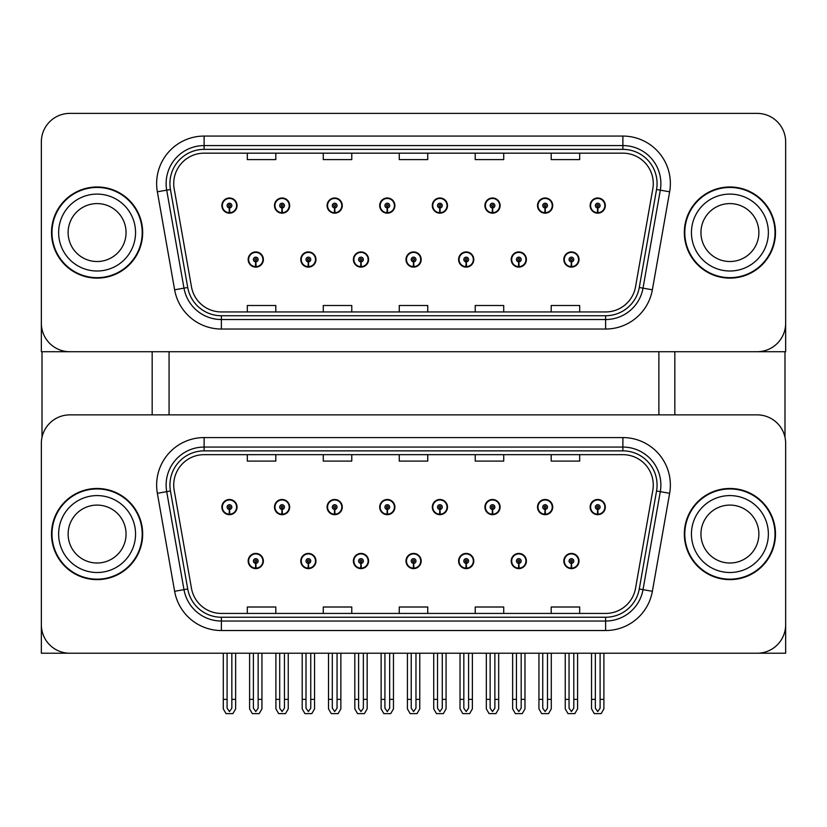 <?xml version="1.0" encoding="UTF-8"?>
<svg xmlns="http://www.w3.org/2000/svg" width="827" height="827" viewBox="0 0 827 827"><rect width="100%" height="100%" fill="white"/><g stroke="black" fill="none" stroke-linecap="round" stroke-linejoin="round"><path stroke-width="1.24" d="M405.995 561.016A7.598 7.598 0 0 0 413.593 568.614A7.598 7.598 0 0 0 421.191 561.016A7.598 7.598 0 0 0 413.593 553.428A7.598 7.598 0 0 0 405.995 561.016M458.603 561.016A7.598 7.598 0 0 0 466.201 568.614A7.598 7.598 0 0 0 473.799 561.016A7.598 7.598 0 0 0 466.201 553.428A7.598 7.598 0 0 0 458.603 561.016M353.387 561.016A7.598 7.598 0 0 0 360.985 568.614A7.598 7.598 0 0 0 368.584 561.016A7.598 7.598 0 0 0 360.985 553.428A7.598 7.598 0 0 0 353.387 561.016M300.78 561.016A7.598 7.598 0 0 0 308.378 568.614A7.598 7.598 0 0 0 315.976 561.016A7.598 7.598 0 0 0 308.378 553.428A7.598 7.598 0 0 0 300.78 561.016M248.172 561.016A7.598 7.598 0 0 0 255.77 568.614A7.598 7.598 0 0 0 263.368 561.016A7.598 7.598 0 0 0 255.77 553.428A7.598 7.598 0 0 0 248.172 561.016M511.21 561.016A7.598 7.598 0 0 0 518.808 568.614A7.598 7.598 0 0 0 526.406 561.016A7.598 7.598 0 0 0 518.808 553.428A7.598 7.598 0 0 0 511.21 561.016M537.519 507.085A7.598 7.598 0 0 0 545.117 514.683A7.598 7.598 0 0 0 552.715 507.085A7.598 7.598 0 0 0 545.117 499.487A7.598 7.598 0 0 0 537.519 507.085M484.911 507.085A7.598 7.598 0 0 0 492.51 514.683A7.598 7.598 0 0 0 500.108 507.085A7.598 7.598 0 0 0 492.51 499.487A7.598 7.598 0 0 0 484.911 507.085M432.304 507.085A7.598 7.598 0 0 0 439.902 514.683A7.598 7.598 0 0 0 447.5 507.085A7.598 7.598 0 0 0 439.902 499.487A7.598 7.598 0 0 0 432.304 507.085M379.696 507.085A7.598 7.598 0 0 0 387.294 514.683A7.598 7.598 0 0 0 394.892 507.085A7.598 7.598 0 0 0 387.294 499.487A7.598 7.598 0 0 0 379.696 507.085M327.089 507.085A7.598 7.598 0 0 0 334.687 514.683A7.598 7.598 0 0 0 342.275 507.085A7.598 7.598 0 0 0 334.687 499.487A7.598 7.598 0 0 0 327.089 507.085M274.481 507.085A7.598 7.598 0 0 0 282.079 514.683A7.598 7.598 0 0 0 289.667 507.085A7.598 7.598 0 0 0 282.079 499.487A7.598 7.598 0 0 0 274.481 507.085M221.874 507.085A7.598 7.598 0 0 0 229.461 514.683A7.598 7.598 0 0 0 237.06 507.085A7.598 7.598 0 0 0 229.461 499.487A7.598 7.598 0 0 0 221.874 507.085M563.818 561.016A7.598 7.598 0 0 0 571.416 568.614A7.598 7.598 0 0 0 579.014 561.016A7.598 7.598 0 0 0 571.416 553.428A7.598 7.598 0 0 0 563.818 561.016M590.127 507.085A7.598 7.598 0 0 0 597.725 514.683A7.598 7.598 0 0 0 605.323 507.085A7.598 7.598 0 0 0 597.725 499.487A7.598 7.598 0 0 0 590.127 507.085M785.65 653.227L785.65 443.365A28.49 28.49 0 0 0 757.16 414.875L69.84 414.875A28.49 28.49 0 0 0 41.35 443.365L41.35 653.227L785.65 653.227M169.07 351.723L169.07 414.875M658.881 351.723L658.881 414.875M405.995 259.523A7.598 7.598 0 0 0 413.593 267.121A7.598 7.598 0 0 0 421.191 259.523A7.598 7.598 0 0 0 413.593 251.925A7.598 7.598 0 0 0 405.995 259.523M458.603 259.523A7.598 7.598 0 0 0 466.201 267.121A7.598 7.598 0 0 0 473.799 259.523A7.598 7.598 0 0 0 466.201 251.925A7.598 7.598 0 0 0 458.603 259.523M353.387 259.523A7.598 7.598 0 0 0 360.985 267.121A7.598 7.598 0 0 0 368.584 259.523A7.598 7.598 0 0 0 360.985 251.925A7.598 7.598 0 0 0 353.387 259.523M300.78 259.523A7.598 7.598 0 0 0 308.378 267.121A7.598 7.598 0 0 0 315.976 259.523A7.598 7.598 0 0 0 308.378 251.925A7.598 7.598 0 0 0 300.78 259.523M248.172 259.523A7.598 7.598 0 0 0 255.77 267.121A7.598 7.598 0 0 0 263.368 259.523A7.598 7.598 0 0 0 255.77 251.925A7.598 7.598 0 0 0 248.172 259.523M511.21 259.523A7.598 7.598 0 0 0 518.808 267.121A7.598 7.598 0 0 0 526.406 259.523A7.598 7.598 0 0 0 518.808 251.925A7.598 7.598 0 0 0 511.21 259.523M537.519 205.582A7.598 7.598 0 0 0 545.117 213.18A7.598 7.598 0 0 0 552.715 205.582A7.598 7.598 0 0 0 545.117 197.984A7.598 7.598 0 0 0 537.519 205.582M484.911 205.582A7.598 7.598 0 0 0 492.51 213.18A7.598 7.598 0 0 0 500.108 205.582A7.598 7.598 0 0 0 492.51 197.984A7.598 7.598 0 0 0 484.911 205.582M432.304 205.582A7.598 7.598 0 0 0 439.902 213.18A7.598 7.598 0 0 0 447.5 205.582A7.598 7.598 0 0 0 439.902 197.984A7.598 7.598 0 0 0 432.304 205.582M379.696 205.582A7.598 7.598 0 0 0 387.294 213.18A7.598 7.598 0 0 0 394.892 205.582A7.598 7.598 0 0 0 387.294 197.984A7.598 7.598 0 0 0 379.696 205.582M327.089 205.582A7.598 7.598 0 0 0 334.687 213.18A7.598 7.598 0 0 0 342.275 205.582A7.598 7.598 0 0 0 334.687 197.984A7.598 7.598 0 0 0 327.089 205.582M274.481 205.582A7.598 7.598 0 0 0 282.079 213.18A7.598 7.598 0 0 0 289.667 205.582A7.598 7.598 0 0 0 282.079 197.984A7.598 7.598 0 0 0 274.481 205.582M221.874 205.582A7.598 7.598 0 0 0 229.461 213.18A7.598 7.598 0 0 0 237.06 205.582A7.598 7.598 0 0 0 229.461 197.984A7.598 7.598 0 0 0 221.874 205.582M563.818 259.523A7.598 7.598 0 0 0 571.416 267.121A7.598 7.598 0 0 0 579.014 259.523A7.598 7.598 0 0 0 571.416 251.925A7.598 7.598 0 0 0 563.818 259.523M590.127 205.582A7.598 7.598 0 0 0 597.725 213.18A7.598 7.598 0 0 0 605.323 205.582A7.598 7.598 0 0 0 597.725 197.984A7.598 7.598 0 0 0 590.127 205.582M785.65 351.723L785.65 141.862A28.49 28.49 0 0 0 757.16 113.382L69.84 113.382A28.49 28.49 0 0 0 41.35 141.862L41.35 351.723L785.65 351.723M51.512 534.056A45.578 45.578 0 0 0 97.09 579.634A45.578 45.578 0 0 0 142.668 534.056A45.578 45.578 0 0 0 97.09 488.468A45.578 45.578 0 0 0 51.512 534.056M684.332 534.056A45.578 45.578 0 0 0 729.91 579.634A45.578 45.578 0 0 0 775.488 534.056A45.578 45.578 0 0 0 729.91 488.468A45.578 45.578 0 0 0 684.332 534.056M173.722 485.056A30.392 30.392 0 0 1 204.114 454.664L622.886 454.664A30.392 30.392 0 0 1 652.813 490.328L635.529 588.328A30.392 30.392 0 0 1 605.612 613.438L221.388 613.438A30.392 30.392 0 0 1 191.471 588.328L174.187 490.328A30.392 30.392 0 0 1 173.722 485.056M169.928 485.056A34.186 34.186 0 0 0 170.445 490.99L187.729 588.989A34.186 34.186 0 0 0 221.388 617.242L605.612 617.242A34.186 34.186 0 0 0 639.271 588.989L656.555 490.99A34.186 34.186 0 0 0 622.886 450.87L204.114 450.87A34.186 34.186 0 0 0 169.928 485.056M157.357 493.295A47.48 47.48 0 0 1 204.114 437.576L622.886 437.576A47.48 47.48 0 0 1 669.643 493.295L652.369 591.295A47.48 47.48 0 0 1 605.612 630.536L221.388 630.536A47.48 47.48 0 0 1 174.631 591.295L157.357 493.295L166.703 491.651A37.98 37.98 0 0 1 204.114 447.066L622.886 447.066A37.98 37.98 0 0 1 660.297 491.651L643.013 589.651A37.98 37.98 0 0 1 605.612 621.036L221.388 621.036A37.98 37.98 0 0 1 183.987 589.651L166.703 491.651A37.98 37.98 0 0 1 166.124 485.056M757.16 414.875L69.84 414.875M41.35 443.365L41.35 624.736A28.49 28.49 0 0 0 69.84 653.227L757.16 653.227A28.49 28.49 0 0 0 785.65 624.736L785.65 443.365M399.255 454.664L399.255 461.094L427.745 461.094L427.745 454.664M323.285 454.664L323.285 461.094L351.775 461.094L351.775 454.664M247.314 454.664L247.314 461.094L275.805 461.094L275.805 454.664M475.225 454.664L475.225 461.094L503.715 461.094L503.715 454.664M551.196 454.664L551.196 461.094L579.686 461.094L579.686 454.664M427.745 613.438L427.745 607.008L399.255 607.008L399.255 613.438M351.775 613.438L351.775 607.008L323.285 607.008L323.285 613.438M275.805 613.438L275.805 607.008L247.314 607.008L247.314 613.438M503.715 613.438L503.715 607.008L475.225 607.008L475.225 613.438M579.686 613.438L579.686 607.008L551.196 607.008L551.196 613.438M51.512 232.552A45.578 45.578 0 0 0 97.09 278.13A45.578 45.578 0 0 0 142.668 232.552A45.578 45.578 0 0 0 97.09 186.974A45.578 45.578 0 0 0 51.512 232.552M684.332 232.552A45.578 45.578 0 0 0 729.91 278.13A45.578 45.578 0 0 0 775.488 232.552A45.578 45.578 0 0 0 729.91 186.974A45.578 45.578 0 0 0 684.332 232.552M173.722 183.553A30.392 30.392 0 0 1 204.114 153.171L622.886 153.171A30.392 30.392 0 0 1 652.813 188.835L635.529 286.824A30.392 30.392 0 0 1 605.612 311.944L221.388 311.944A30.392 30.392 0 0 1 191.471 286.824L174.187 188.835A30.392 30.392 0 0 1 173.722 183.553M169.928 183.553A34.186 34.186 0 0 0 170.445 189.486L187.729 287.486A34.186 34.186 0 0 0 221.388 315.738L605.612 315.738A34.186 34.186 0 0 0 639.271 287.486L656.555 189.486A34.186 34.186 0 0 0 622.886 149.367L204.114 149.367A34.186 34.186 0 0 0 169.928 183.553M157.357 191.802A47.48 47.48 0 0 1 204.114 136.073L622.886 136.073A47.48 47.48 0 0 1 669.643 191.802L652.369 289.801A47.48 47.48 0 0 1 605.612 329.032L221.388 329.032A47.48 47.48 0 0 1 174.631 289.801L157.357 191.802L166.703 190.148A37.98 37.98 0 0 1 204.114 145.573L622.886 145.573A37.98 37.98 0 0 1 660.297 190.148L643.013 288.147A37.98 37.98 0 0 1 605.612 319.532L221.388 319.532A37.98 37.98 0 0 1 183.987 288.147L166.703 190.148A37.98 37.98 0 0 1 166.124 183.553M757.16 113.382L69.84 113.382M41.35 141.862L41.35 323.243A28.49 28.49 0 0 0 69.84 351.723L757.16 351.723A28.49 28.49 0 0 0 785.65 323.243L785.65 141.862M399.255 153.171L399.255 159.601L427.745 159.601L427.745 153.171M323.285 153.171L323.285 159.601L351.775 159.601L351.775 153.171M247.314 153.171L247.314 159.601L275.805 159.601L275.805 153.171M475.225 153.171L475.225 159.601L503.715 159.601L503.715 153.171M551.196 153.171L551.196 159.601L579.686 159.601L579.686 153.171M427.745 311.944L427.745 305.504L399.255 305.504L399.255 311.944M351.775 311.944L351.775 305.504L323.285 305.504L323.285 311.944M275.805 311.944L275.805 305.504L247.314 305.504L247.314 311.944M503.715 311.944L503.715 305.504L475.225 305.504L475.225 311.944M579.686 311.944L579.686 305.504L551.196 305.504L551.196 311.944M573.793 653.227L573.793 708.191L571.416 711.582L569.048 708.191L569.048 699.384L565.244 699.384L565.244 708.873L567.984 713.618L574.848 713.618L577.587 708.873L577.587 653.227M571.312 563.394L571.106 568.139A7.123 7.123 0 0 1 564.293 561.016A7.123 7.123 0 0 1 571.416 553.904A7.123 7.123 0 0 1 578.538 561.016A7.123 7.123 0 0 1 571.726 568.139L571.519 563.394A2.378 2.378 0 0 0 573.793 561.016A2.378 2.378 0 0 0 571.416 558.649A2.378 2.378 0 0 0 569.048 561.016A2.378 2.378 0 0 0 571.312 563.394L571.374 561.967A0.951 0.951 0 0 1 570.465 561.016A0.951 0.951 0 0 1 571.416 560.075A0.951 0.951 0 0 1 572.367 561.016A0.951 0.951 0 0 1 571.457 561.967L571.519 563.394M565.244 653.227L565.244 699.384M569.048 653.227L569.048 699.384M573.793 699.384L577.587 699.384M600.102 653.227L600.102 708.191L597.725 711.582L595.347 708.191L595.347 699.384L591.553 699.384L591.553 708.873L594.293 713.618L601.157 713.618L603.896 708.873L603.896 653.227M597.621 509.453L597.414 514.198A7.123 7.123 0 0 1 590.602 507.085A7.123 7.123 0 0 1 597.725 499.963A7.123 7.123 0 0 1 604.847 507.085A7.123 7.123 0 0 1 598.035 514.198L597.828 509.453A2.378 2.378 0 0 0 600.102 507.085A2.378 2.378 0 0 0 597.725 504.708A2.378 2.378 0 0 0 595.347 507.085A2.378 2.378 0 0 0 597.621 509.453L597.683 508.036A0.951 0.951 0 0 1 596.774 507.085A0.951 0.951 0 0 1 597.725 506.134A0.951 0.951 0 0 1 598.676 507.085A0.951 0.951 0 0 1 597.766 508.036L597.828 509.453M591.553 653.227L591.553 699.384M595.347 653.227L595.347 699.384M600.102 699.384L603.896 699.384M571.312 261.89L571.106 266.635A7.123 7.123 0 0 1 564.293 259.523A7.123 7.123 0 0 1 571.416 252.4A7.123 7.123 0 0 1 578.538 259.523A7.123 7.123 0 0 1 571.726 266.635L571.519 261.89A2.378 2.378 0 0 0 573.793 259.523A2.378 2.378 0 0 0 571.416 257.145A2.378 2.378 0 0 0 569.048 259.523A2.378 2.378 0 0 0 571.312 261.89L571.374 260.474A0.951 0.951 0 0 1 570.465 259.523A0.951 0.951 0 0 1 571.416 258.572A0.951 0.951 0 0 1 572.367 259.523A0.951 0.951 0 0 1 571.457 260.474L571.519 261.89M597.621 207.959L597.414 212.704A7.123 7.123 0 0 1 590.602 205.582A7.123 7.123 0 0 1 597.725 198.459A7.123 7.123 0 0 1 604.847 205.582A7.123 7.123 0 0 1 598.035 212.704L597.828 207.959A2.378 2.378 0 0 0 600.102 205.582A2.378 2.378 0 0 0 597.725 203.215A2.378 2.378 0 0 0 595.347 205.582A2.378 2.378 0 0 0 597.621 207.959L597.683 206.533A0.951 0.951 0 0 1 596.774 205.582A0.951 0.951 0 0 1 597.725 204.631A0.951 0.951 0 0 1 598.676 205.582A0.951 0.951 0 0 1 597.766 206.533L597.828 207.959M597.725 711.582L595.347 708.191M545.014 207.959L544.807 212.704A7.123 7.123 0 0 1 537.995 205.582A7.123 7.123 0 0 1 545.117 198.459A7.123 7.123 0 0 1 552.24 205.582A7.123 7.123 0 0 1 545.427 212.704L545.22 207.959A2.378 2.378 0 0 0 547.484 205.582A2.378 2.378 0 0 0 545.117 203.215A2.378 2.378 0 0 0 542.739 205.582A2.378 2.378 0 0 0 545.014 207.959L545.076 206.533A0.951 0.951 0 0 1 544.166 205.582A0.951 0.951 0 0 1 545.117 204.631A0.951 0.951 0 0 1 546.068 205.582A0.951 0.951 0 0 1 545.158 206.533L545.22 207.959M492.406 207.959L492.199 212.704A7.123 7.123 0 0 1 485.387 205.582A7.123 7.123 0 0 1 492.51 198.459A7.123 7.123 0 0 1 499.632 205.582A7.123 7.123 0 0 1 492.82 212.704L492.613 207.959A2.378 2.378 0 0 0 494.877 205.582A2.378 2.378 0 0 0 492.51 203.215A2.378 2.378 0 0 0 490.132 205.582A2.378 2.378 0 0 0 492.406 207.959L492.468 206.533A0.951 0.951 0 0 1 491.558 205.582A0.951 0.951 0 0 1 492.51 204.631A0.951 0.951 0 0 1 493.461 205.582A0.951 0.951 0 0 1 492.551 206.533L492.613 207.959M494.877 653.227L494.877 708.191L492.51 711.582L490.132 708.191L490.132 699.384L486.338 699.384L486.338 708.873L489.077 713.618L495.942 713.618L498.681 708.873L498.681 653.227M439.799 207.959L439.592 212.704A7.123 7.123 0 0 1 432.779 205.582A7.123 7.123 0 0 1 439.902 198.459A7.123 7.123 0 0 1 447.025 205.582A7.123 7.123 0 0 1 440.212 212.704L440.005 207.959A2.378 2.378 0 0 0 442.269 205.582A2.378 2.378 0 0 0 439.902 203.215A2.378 2.378 0 0 0 437.524 205.582A2.378 2.378 0 0 0 439.799 207.959L439.861 206.533A0.951 0.951 0 0 1 438.951 205.582A0.951 0.951 0 0 1 439.902 204.631A0.951 0.951 0 0 1 440.853 205.582A0.951 0.951 0 0 1 439.943 206.533L440.005 207.959M442.269 653.227L442.269 708.191L439.902 711.582L437.524 708.191L437.524 699.384L433.73 699.384L433.73 708.873L436.47 713.618L443.334 713.618L446.073 708.873L446.073 653.227M387.191 207.959L386.984 212.704A7.123 7.123 0 0 1 380.172 205.582A7.123 7.123 0 0 1 387.294 198.459A7.123 7.123 0 0 1 394.417 205.582A7.123 7.123 0 0 1 387.605 212.704L387.398 207.959A2.378 2.378 0 0 0 389.662 205.582A2.378 2.378 0 0 0 387.294 203.215A2.378 2.378 0 0 0 384.917 205.582A2.378 2.378 0 0 0 387.191 207.959L387.253 206.533A0.951 0.951 0 0 1 386.343 205.582A0.951 0.951 0 0 1 387.294 204.631A0.951 0.951 0 0 1 388.245 205.582A0.951 0.951 0 0 1 387.336 206.533L387.398 207.959M389.662 653.227L389.662 708.191L387.294 711.582L384.917 708.191L384.917 699.384L381.123 699.384L381.123 708.873L383.862 713.618L390.726 713.618L393.466 708.873L393.466 653.227M547.484 653.227L547.484 708.191L545.117 711.582L542.739 708.191L542.739 699.384L538.946 699.384L538.946 708.873L541.685 713.618L548.549 713.618L551.289 708.873L551.289 653.227M545.014 509.453L544.807 514.198A7.123 7.123 0 0 1 537.995 507.085A7.123 7.123 0 0 1 545.117 499.963A7.123 7.123 0 0 1 552.24 507.085A7.123 7.123 0 0 1 545.427 514.198L545.22 509.453A2.378 2.378 0 0 0 547.484 507.085A2.378 2.378 0 0 0 545.117 504.708A2.378 2.378 0 0 0 542.739 507.085A2.378 2.378 0 0 0 545.014 509.453L545.076 508.036A0.951 0.951 0 0 1 544.166 507.085A0.951 0.951 0 0 1 545.117 506.134A0.951 0.951 0 0 1 546.068 507.085A0.951 0.951 0 0 1 545.158 508.036L545.22 509.453M538.946 653.227L538.946 699.384M542.739 653.227L542.739 699.384M547.484 699.384L551.289 699.384M492.406 509.453L492.199 514.198A7.123 7.123 0 0 1 485.387 507.085A7.123 7.123 0 0 1 492.51 499.963A7.123 7.123 0 0 1 499.632 507.085A7.123 7.123 0 0 1 492.82 514.198L492.613 509.453A2.378 2.378 0 0 0 494.877 507.085A2.378 2.378 0 0 0 492.51 504.708A2.378 2.378 0 0 0 490.132 507.085A2.378 2.378 0 0 0 492.406 509.453L492.468 508.036A0.951 0.951 0 0 1 491.558 507.085A0.951 0.951 0 0 1 492.51 506.134A0.951 0.951 0 0 1 493.461 507.085A0.951 0.951 0 0 1 492.551 508.036L492.613 509.453M486.338 653.227L486.338 699.384M490.132 653.227L490.132 699.384M492.51 711.582L490.132 708.191M494.877 699.384L498.681 699.384M439.799 509.453L439.592 514.198A7.123 7.123 0 0 1 432.779 507.085A7.123 7.123 0 0 1 439.902 499.963A7.123 7.123 0 0 1 447.025 507.085A7.123 7.123 0 0 1 440.212 514.198L440.005 509.453A2.378 2.378 0 0 0 442.269 507.085A2.378 2.378 0 0 0 439.902 504.708A2.378 2.378 0 0 0 437.524 507.085A2.378 2.378 0 0 0 439.799 509.453L439.861 508.036A0.951 0.951 0 0 1 438.951 507.085A0.951 0.951 0 0 1 439.902 506.134A0.951 0.951 0 0 1 440.853 507.085A0.951 0.951 0 0 1 439.943 508.036L440.005 509.453M433.73 653.227L433.73 699.384M437.524 653.227L437.524 699.384M439.902 711.582L437.524 708.191M442.269 699.384L446.073 699.384M387.191 509.453L386.984 514.198A7.123 7.123 0 0 1 380.172 507.085A7.123 7.123 0 0 1 387.294 499.963A7.123 7.123 0 0 1 394.417 507.085A7.123 7.123 0 0 1 387.605 514.198L387.398 509.453A2.378 2.378 0 0 0 389.662 507.085A2.378 2.378 0 0 0 387.294 504.708A2.378 2.378 0 0 0 384.917 507.085A2.378 2.378 0 0 0 387.191 509.453L387.253 508.036A0.951 0.951 0 0 1 386.343 507.085A0.951 0.951 0 0 1 387.294 506.134A0.951 0.951 0 0 1 388.245 507.085A0.951 0.951 0 0 1 387.336 508.036L387.398 509.453M381.123 653.227L381.123 699.384M384.917 653.227L384.917 699.384M387.294 711.582L384.917 708.191M389.662 699.384L393.466 699.384M521.186 653.227L521.186 708.191L518.808 711.582L516.441 708.191L516.441 699.384L512.637 699.384L512.637 708.873L515.376 713.618L522.24 713.618L524.98 708.873L524.98 653.227M518.705 563.394L518.498 568.139A7.123 7.123 0 0 1 511.686 561.016A7.123 7.123 0 0 1 518.808 553.904A7.123 7.123 0 0 1 525.931 561.016A7.123 7.123 0 0 1 519.118 568.139L518.911 563.394A2.378 2.378 0 0 0 521.186 561.016A2.378 2.378 0 0 0 518.808 558.649A2.378 2.378 0 0 0 516.441 561.016A2.378 2.378 0 0 0 518.705 563.394L518.767 561.967A0.951 0.951 0 0 1 517.857 561.016A0.951 0.951 0 0 1 518.808 560.075A0.951 0.951 0 0 1 519.759 561.016A0.951 0.951 0 0 1 518.849 561.967L518.911 563.394M512.637 653.227L512.637 699.384M516.441 653.227L516.441 699.384M521.186 699.384L524.98 699.384M468.578 653.227L468.578 708.191L466.201 711.582L463.833 708.191L463.833 699.384L460.029 699.384L460.029 708.873L462.769 713.618L469.633 713.618L472.372 708.873L472.372 653.227M466.097 563.394L465.89 568.139A7.123 7.123 0 0 1 459.078 561.016A7.123 7.123 0 0 1 466.201 553.904A7.123 7.123 0 0 1 473.323 561.016A7.123 7.123 0 0 1 466.511 568.139L466.304 563.394A2.378 2.378 0 0 0 468.578 561.016A2.378 2.378 0 0 0 466.201 558.649A2.378 2.378 0 0 0 463.833 561.016A2.378 2.378 0 0 0 466.097 563.394L466.159 561.967A0.951 0.951 0 0 1 465.25 561.016A0.951 0.951 0 0 1 466.201 560.075A0.951 0.951 0 0 1 467.152 561.016A0.951 0.951 0 0 1 466.242 561.967L466.304 563.394M460.029 653.227L460.029 699.384M463.833 653.227L463.833 699.384M468.578 699.384L472.372 699.384M415.971 653.227L415.971 708.191L413.593 711.582L411.226 708.191L411.226 699.384L407.422 699.384L407.422 708.873L410.161 713.618L417.025 713.618L419.765 708.873L419.765 653.227M413.49 563.394L413.283 568.139A7.123 7.123 0 0 1 406.47 561.016A7.123 7.123 0 0 1 413.593 553.904A7.123 7.123 0 0 1 420.716 561.016A7.123 7.123 0 0 1 413.903 568.139L413.696 563.394A2.378 2.378 0 0 0 415.971 561.016A2.378 2.378 0 0 0 413.593 558.649A2.378 2.378 0 0 0 411.226 561.016A2.378 2.378 0 0 0 413.49 563.394L413.552 561.967A0.951 0.951 0 0 1 412.642 561.016A0.951 0.951 0 0 1 413.593 560.075A0.951 0.951 0 0 1 414.544 561.016A0.951 0.951 0 0 1 413.634 561.967L413.696 563.394M407.422 653.227L407.422 699.384M411.226 653.227L411.226 699.384M415.971 699.384L419.765 699.384M518.705 261.89L518.498 266.635A7.123 7.123 0 0 1 511.686 259.523A7.123 7.123 0 0 1 518.808 252.4A7.123 7.123 0 0 1 525.931 259.523A7.123 7.123 0 0 1 519.118 266.635L518.911 261.89A2.378 2.378 0 0 0 521.186 259.523A2.378 2.378 0 0 0 518.808 257.145A2.378 2.378 0 0 0 516.441 259.523A2.378 2.378 0 0 0 518.705 261.89L518.767 260.474A0.951 0.951 0 0 1 517.857 259.523A0.951 0.951 0 0 1 518.808 258.572A0.951 0.951 0 0 1 519.759 259.523A0.951 0.951 0 0 1 518.849 260.474L518.911 261.89M466.097 261.89L465.89 266.635A7.123 7.123 0 0 1 459.078 259.523A7.123 7.123 0 0 1 466.201 252.4A7.123 7.123 0 0 1 473.323 259.523A7.123 7.123 0 0 1 466.511 266.635L466.304 261.89A2.378 2.378 0 0 0 468.578 259.523A2.378 2.378 0 0 0 466.201 257.145A2.378 2.378 0 0 0 463.833 259.523A2.378 2.378 0 0 0 466.097 261.89L466.159 260.474A0.951 0.951 0 0 1 465.25 259.523A0.951 0.951 0 0 1 466.201 258.572A0.951 0.951 0 0 1 467.152 259.523A0.951 0.951 0 0 1 466.242 260.474L466.304 261.89M413.49 261.89L413.283 266.635A7.123 7.123 0 0 1 406.47 259.523A7.123 7.123 0 0 1 413.593 252.4A7.123 7.123 0 0 1 420.716 259.523A7.123 7.123 0 0 1 413.903 266.635L413.696 261.89A2.378 2.378 0 0 0 415.971 259.523A2.378 2.378 0 0 0 413.593 257.145A2.378 2.378 0 0 0 411.226 259.523A2.378 2.378 0 0 0 413.49 261.89L413.552 260.474A0.951 0.951 0 0 1 412.642 259.523A0.951 0.951 0 0 1 413.593 258.572A0.951 0.951 0 0 1 414.544 259.523A0.951 0.951 0 0 1 413.634 260.474L413.696 261.89M42.012 351.723L42.012 437.245M152.168 351.723L152.168 414.875M674.832 351.723L674.832 414.875M784.988 351.723L784.988 437.245M126.055 534.056A28.966 28.966 0 0 0 97.09 505.09A28.966 28.966 0 0 0 68.124 534.056A28.966 28.966 0 0 0 97.09 563.011A28.966 28.966 0 0 0 126.055 534.056A28.966 28.966 0 0 1 97.09 563.011A28.966 28.966 0 0 1 68.124 534.056M51.987 534.056A45.103 45.103 0 0 1 97.09 488.943A45.103 45.103 0 0 1 142.203 534.056A45.103 45.103 0 0 1 97.09 579.158A45.103 45.103 0 0 1 51.987 534.056M758.876 232.552A28.966 28.966 0 0 0 729.91 203.587A28.966 28.966 0 0 0 700.945 232.552A28.966 28.966 0 0 0 729.91 261.518A28.966 28.966 0 0 0 758.876 232.552A28.966 28.966 0 0 1 729.91 261.518A28.966 28.966 0 0 1 700.945 232.552M684.797 232.552A45.103 45.103 0 0 1 729.91 187.45A45.103 45.103 0 0 1 775.013 232.552A45.103 45.103 0 0 1 729.91 277.655A45.103 45.103 0 0 1 684.797 232.552M758.876 534.056A28.966 28.966 0 0 0 729.91 505.09A28.966 28.966 0 0 0 700.945 534.056A28.966 28.966 0 0 0 729.91 563.011A28.966 28.966 0 0 0 758.876 534.056A28.966 28.966 0 0 1 729.91 563.011A28.966 28.966 0 0 1 700.945 534.056M684.797 534.056A45.103 45.103 0 0 1 729.91 488.943A45.103 45.103 0 0 1 775.013 534.056A45.103 45.103 0 0 1 729.91 579.158A45.103 45.103 0 0 1 684.797 534.056M126.055 232.552A28.966 28.966 0 0 0 97.09 203.587A28.966 28.966 0 0 0 68.124 232.552A28.966 28.966 0 0 0 97.09 261.518A28.966 28.966 0 0 0 126.055 232.552A28.966 28.966 0 0 1 97.09 261.518A28.966 28.966 0 0 1 68.124 232.552M51.987 232.552A45.103 45.103 0 0 1 97.09 187.45A45.103 45.103 0 0 1 142.203 232.552A45.103 45.103 0 0 1 97.09 277.655A45.103 45.103 0 0 1 51.987 232.552M337.054 653.227L337.054 708.191L334.687 711.582L332.309 708.191L332.309 699.384L328.515 699.384L328.515 708.873L331.255 713.618L338.119 713.618L340.858 708.873L340.858 653.227M334.584 509.453L334.377 514.198A7.123 7.123 0 0 1 327.564 507.085A7.123 7.123 0 0 1 334.687 499.963A7.123 7.123 0 0 1 341.809 507.085A7.123 7.123 0 0 1 334.997 514.198L334.79 509.453A2.378 2.378 0 0 0 337.054 507.085A2.378 2.378 0 0 0 334.687 504.708A2.378 2.378 0 0 0 332.309 507.085A2.378 2.378 0 0 0 334.584 509.453L334.646 508.036A0.951 0.951 0 0 1 333.736 507.085A0.951 0.951 0 0 1 334.687 506.134A0.951 0.951 0 0 1 335.628 507.085A0.951 0.951 0 0 1 334.728 508.036L334.79 509.453M328.515 653.227L328.515 699.384M332.309 653.227L332.309 699.384M337.054 699.384L340.858 699.384M284.447 653.227L284.447 708.191L282.079 711.582L279.702 708.191L279.702 699.384L275.898 699.384L275.898 708.873L278.647 713.618L285.501 713.618L288.251 708.873L288.251 653.227M281.976 509.453L281.769 514.198A7.123 7.123 0 0 1 274.957 507.085A7.123 7.123 0 0 1 282.079 499.963A7.123 7.123 0 0 1 289.202 507.085A7.123 7.123 0 0 1 282.389 514.198L282.183 509.453A2.378 2.378 0 0 0 284.447 507.085A2.378 2.378 0 0 0 282.079 504.708A2.378 2.378 0 0 0 279.702 507.085A2.378 2.378 0 0 0 281.976 509.453L282.038 508.036A0.951 0.951 0 0 1 281.128 507.085A0.951 0.951 0 0 1 282.079 506.134A0.951 0.951 0 0 1 283.02 507.085A0.951 0.951 0 0 1 282.121 508.036L282.183 509.453M275.898 653.227L275.898 699.384M279.702 653.227L279.702 699.384M284.447 699.384L288.251 699.384M231.839 653.227L231.839 708.191L229.461 711.582L227.094 708.191L227.094 699.384L223.29 699.384L223.29 708.873L226.04 713.618L232.894 713.618L235.643 708.873L235.643 653.227M229.358 509.453L229.151 514.198A7.123 7.123 0 0 1 222.349 507.085A7.123 7.123 0 0 1 229.461 499.963A7.123 7.123 0 0 1 236.584 507.085A7.123 7.123 0 0 1 229.782 514.198L229.575 509.453A2.378 2.378 0 0 0 231.839 507.085A2.378 2.378 0 0 0 229.461 504.708A2.378 2.378 0 0 0 227.094 507.085A2.378 2.378 0 0 0 229.358 509.453L229.42 508.036A0.951 0.951 0 0 1 228.521 507.085A0.951 0.951 0 0 1 229.461 506.134A0.951 0.951 0 0 1 230.413 507.085A0.951 0.951 0 0 1 229.513 508.036L229.575 509.453M223.29 653.227L223.29 699.384M227.094 653.227L227.094 699.384M231.839 699.384L235.643 699.384M334.584 207.959L334.377 212.704A7.123 7.123 0 0 1 327.564 205.582A7.123 7.123 0 0 1 334.687 198.459A7.123 7.123 0 0 1 341.809 205.582A7.123 7.123 0 0 1 334.997 212.704L334.79 207.959A2.378 2.378 0 0 0 337.054 205.582A2.378 2.378 0 0 0 334.687 203.215A2.378 2.378 0 0 0 332.309 205.582A2.378 2.378 0 0 0 334.584 207.959L334.646 206.533A0.951 0.951 0 0 1 333.736 205.582A0.951 0.951 0 0 1 334.687 204.631A0.951 0.951 0 0 1 335.628 205.582A0.951 0.951 0 0 1 334.728 206.533L334.79 207.959M334.687 711.582L332.309 708.191M281.976 207.959L281.769 212.704A7.123 7.123 0 0 1 274.957 205.582A7.123 7.123 0 0 1 282.079 198.459A7.123 7.123 0 0 1 289.202 205.582A7.123 7.123 0 0 1 282.389 212.704L282.183 207.959A2.378 2.378 0 0 0 284.447 205.582A2.378 2.378 0 0 0 282.079 203.215A2.378 2.378 0 0 0 279.702 205.582A2.378 2.378 0 0 0 281.976 207.959L282.038 206.533A0.951 0.951 0 0 1 281.128 205.582A0.951 0.951 0 0 1 282.079 204.631A0.951 0.951 0 0 1 283.02 205.582A0.951 0.951 0 0 1 282.121 206.533L282.183 207.959M282.079 711.582L279.702 708.191M229.358 207.959L229.151 212.704A7.123 7.123 0 0 1 222.349 205.582A7.123 7.123 0 0 1 229.461 198.459A7.123 7.123 0 0 1 236.584 205.582A7.123 7.123 0 0 1 229.782 212.704L229.575 207.959A2.378 2.378 0 0 0 231.839 205.582A2.378 2.378 0 0 0 229.461 203.215A2.378 2.378 0 0 0 227.094 205.582A2.378 2.378 0 0 0 229.358 207.959L229.42 206.533A0.951 0.951 0 0 1 228.521 205.582A0.951 0.951 0 0 1 229.461 204.631A0.951 0.951 0 0 1 230.413 205.582A0.951 0.951 0 0 1 229.513 206.533L229.575 207.959M229.461 711.582L227.094 708.191M360.882 261.89L360.675 266.635A7.123 7.123 0 0 1 353.863 259.523A7.123 7.123 0 0 1 360.985 252.4A7.123 7.123 0 0 1 368.108 259.523A7.123 7.123 0 0 1 361.296 266.635L361.089 261.89A2.378 2.378 0 0 0 363.363 259.523A2.378 2.378 0 0 0 360.985 257.145A2.378 2.378 0 0 0 358.608 259.523A2.378 2.378 0 0 0 360.882 261.89L360.944 260.474A0.951 0.951 0 0 1 360.034 259.523A0.951 0.951 0 0 1 360.985 258.572A0.951 0.951 0 0 1 361.937 259.523A0.951 0.951 0 0 1 361.027 260.474L361.089 261.89M308.275 261.89L308.068 266.635A7.123 7.123 0 0 1 301.255 259.523A7.123 7.123 0 0 1 308.378 252.4A7.123 7.123 0 0 1 315.5 259.523A7.123 7.123 0 0 1 308.688 266.635L308.481 261.89A2.378 2.378 0 0 0 310.756 259.523A2.378 2.378 0 0 0 308.378 257.145A2.378 2.378 0 0 0 306 259.523A2.378 2.378 0 0 0 308.275 261.89L308.337 260.474A0.951 0.951 0 0 1 307.427 259.523A0.951 0.951 0 0 1 308.378 258.572A0.951 0.951 0 0 1 309.329 259.523A0.951 0.951 0 0 1 308.419 260.474L308.481 261.89M255.667 261.89L255.46 266.635A7.123 7.123 0 0 1 248.648 259.523A7.123 7.123 0 0 1 255.77 252.4A7.123 7.123 0 0 1 262.893 259.523A7.123 7.123 0 0 1 256.081 266.635L255.874 261.89A2.378 2.378 0 0 0 258.148 259.523A2.378 2.378 0 0 0 255.77 257.145A2.378 2.378 0 0 0 253.393 259.523A2.378 2.378 0 0 0 255.667 261.89L255.729 260.474A0.951 0.951 0 0 1 254.819 259.523A0.951 0.951 0 0 1 255.77 258.572A0.951 0.951 0 0 1 256.721 259.523A0.951 0.951 0 0 1 255.812 260.474L255.874 261.89M363.363 653.227L363.363 708.191L360.985 711.582L358.608 708.191L358.608 699.384L354.814 699.384L354.814 708.873L357.553 713.618L364.418 713.618L367.157 708.873L367.157 653.227M360.882 563.394L360.675 568.139A7.123 7.123 0 0 1 353.863 561.016A7.123 7.123 0 0 1 360.985 553.904A7.123 7.123 0 0 1 368.108 561.016A7.123 7.123 0 0 1 361.296 568.139L361.089 563.394A2.378 2.378 0 0 0 363.363 561.016A2.378 2.378 0 0 0 360.985 558.649A2.378 2.378 0 0 0 358.608 561.016A2.378 2.378 0 0 0 360.882 563.394L360.944 561.967A0.951 0.951 0 0 1 360.034 561.016A0.951 0.951 0 0 1 360.985 560.075A0.951 0.951 0 0 1 361.937 561.016A0.951 0.951 0 0 1 361.027 561.967L361.089 563.394M354.814 653.227L354.814 699.384M358.608 653.227L358.608 699.384M363.363 699.384L367.157 699.384M310.756 653.227L310.756 708.191L308.378 711.582L306 708.191L306 699.384L302.206 699.384L302.206 708.873L304.946 713.618L311.81 713.618L314.549 708.873L314.549 653.227M308.275 563.394L308.068 568.139A7.123 7.123 0 0 1 301.255 561.016A7.123 7.123 0 0 1 308.378 553.904A7.123 7.123 0 0 1 315.5 561.016A7.123 7.123 0 0 1 308.688 568.139L308.481 563.394A2.378 2.378 0 0 0 310.756 561.016A2.378 2.378 0 0 0 308.378 558.649A2.378 2.378 0 0 0 306 561.016A2.378 2.378 0 0 0 308.275 563.394L308.337 561.967A0.951 0.951 0 0 1 307.427 561.016A0.951 0.951 0 0 1 308.378 560.075A0.951 0.951 0 0 1 309.329 561.016A0.951 0.951 0 0 1 308.419 561.967L308.481 563.394M302.206 653.227L302.206 699.384M306 653.227L306 699.384M310.756 699.384L314.549 699.384M258.148 653.227L258.148 708.191L255.77 711.582L253.393 708.191L253.393 699.384L249.599 699.384L249.599 708.873L252.338 713.618L259.202 713.618L261.942 708.873L261.942 653.227M255.667 563.394L255.46 568.139A7.123 7.123 0 0 1 248.648 561.016A7.123 7.123 0 0 1 255.77 553.904A7.123 7.123 0 0 1 262.893 561.016A7.123 7.123 0 0 1 256.081 568.139L255.874 563.394A2.378 2.378 0 0 0 258.148 561.016A2.378 2.378 0 0 0 255.77 558.649A2.378 2.378 0 0 0 253.393 561.016A2.378 2.378 0 0 0 255.667 563.394L255.729 561.967A0.951 0.951 0 0 1 254.819 561.016A0.951 0.951 0 0 1 255.77 560.075A0.951 0.951 0 0 1 256.721 561.016A0.951 0.951 0 0 1 255.812 561.967L255.874 563.394M249.599 653.227L249.599 699.384M253.393 653.227L253.393 699.384M258.148 699.384L261.942 699.384M622.886 437.576L622.886 450.87M166.703 491.651L170.445 490.99M221.388 630.536L221.388 617.242M605.612 617.242L605.612 630.536M639.271 588.989L652.369 591.295M174.631 591.295L187.729 588.989M656.555 490.99L669.643 493.295M204.114 437.576L204.114 450.87M622.886 136.073L622.886 149.367M166.703 190.148L170.445 189.486M221.388 329.032L221.388 315.738M605.612 315.738L605.612 329.032M639.271 287.486L652.369 289.801M174.631 289.801L187.729 287.486M656.555 189.486L669.643 191.802M204.114 136.073L204.114 149.367M571.106 568.139A7.123 7.123 0 0 1 564.293 561.016M597.414 514.198A7.123 7.123 0 0 1 590.602 507.085M571.106 266.635A7.123 7.123 0 0 1 564.293 259.523M597.414 212.704A7.123 7.123 0 0 1 590.602 205.582M544.807 212.704A7.123 7.123 0 0 1 537.995 205.582M492.199 212.704A7.123 7.123 0 0 1 485.387 205.582M439.592 212.704A7.123 7.123 0 0 1 432.779 205.582M386.984 212.704A7.123 7.123 0 0 1 380.172 205.582M544.807 514.198A7.123 7.123 0 0 1 537.995 507.085M492.199 514.198A7.123 7.123 0 0 1 485.387 507.085M439.592 514.198A7.123 7.123 0 0 1 432.779 507.085M386.984 514.198A7.123 7.123 0 0 1 380.172 507.085M518.498 568.139A7.123 7.123 0 0 1 511.686 561.016M465.89 568.139A7.123 7.123 0 0 1 459.078 561.016M413.283 568.139A7.123 7.123 0 0 1 406.47 561.016M518.498 266.635A7.123 7.123 0 0 1 511.686 259.523M465.89 266.635A7.123 7.123 0 0 1 459.078 259.523M413.283 266.635A7.123 7.123 0 0 1 406.47 259.523M58.634 534.056A38.456 38.456 0 0 1 97.09 495.59A38.456 38.456 0 0 1 135.556 534.056A38.456 38.456 0 0 1 97.09 572.511A38.456 38.456 0 0 1 58.634 534.056M691.444 232.552A38.456 38.456 0 0 1 729.91 194.097A38.456 38.456 0 0 1 768.366 232.552A38.456 38.456 0 0 1 729.91 271.008A38.456 38.456 0 0 1 691.444 232.552M691.444 534.056A38.456 38.456 0 0 1 729.91 495.59A38.456 38.456 0 0 1 768.366 534.056A38.456 38.456 0 0 1 729.91 572.511A38.456 38.456 0 0 1 691.444 534.056M58.634 232.552A38.456 38.456 0 0 1 97.09 194.097A38.456 38.456 0 0 1 135.556 232.552A38.456 38.456 0 0 1 97.09 271.008A38.456 38.456 0 0 1 58.634 232.552M334.377 514.198A7.123 7.123 0 0 1 327.564 507.085M281.769 514.198A7.123 7.123 0 0 1 274.957 507.085M229.151 514.198A7.123 7.123 0 0 1 222.349 507.085M334.377 212.704A7.123 7.123 0 0 1 327.564 205.582M281.769 212.704A7.123 7.123 0 0 1 274.957 205.582M229.151 212.704A7.123 7.123 0 0 1 222.349 205.582M360.675 266.635A7.123 7.123 0 0 1 353.863 259.523M308.068 266.635A7.123 7.123 0 0 1 301.255 259.523M255.46 266.635A7.123 7.123 0 0 1 248.648 259.523M360.675 568.139A7.123 7.123 0 0 1 353.863 561.016M308.068 568.139A7.123 7.123 0 0 1 301.255 561.016M255.46 568.139A7.123 7.123 0 0 1 248.648 561.016"/></g></svg>
